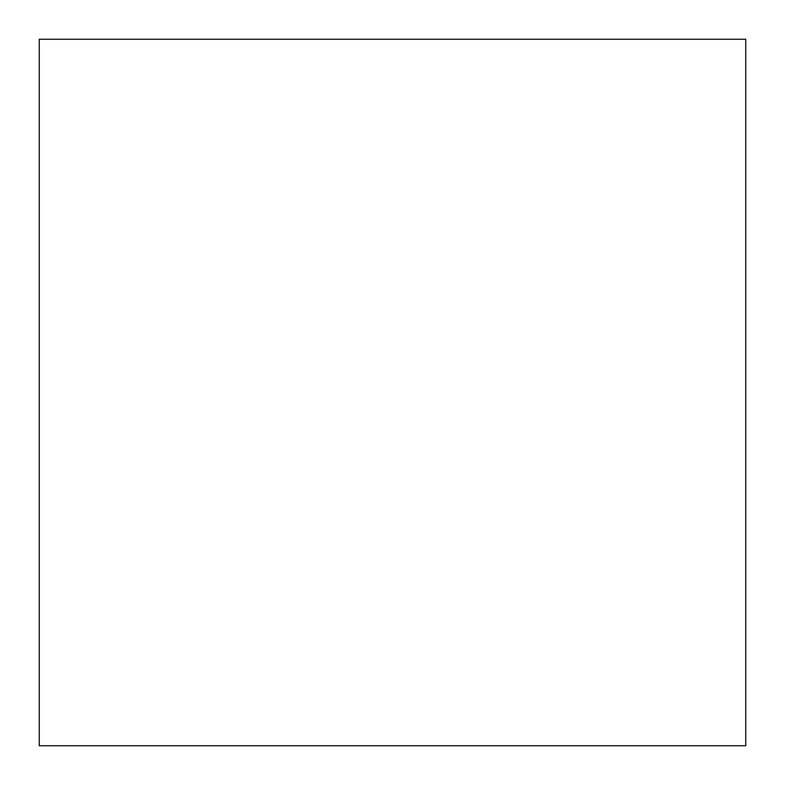 <?xml version="1.0" encoding="UTF-8"?>
<svg xmlns="http://www.w3.org/2000/svg" width="785" height="785" viewBox="0 0 785 785"><rect width="100%" height="100%" fill="white"/><g stroke="black" fill="none" stroke-linecap="round" stroke-linejoin="round"><path stroke-width="1.18" d="M39.25 745.75L745.75 745.75L745.75 39.25L39.25 39.25L39.25 745.75"/></g></svg>
